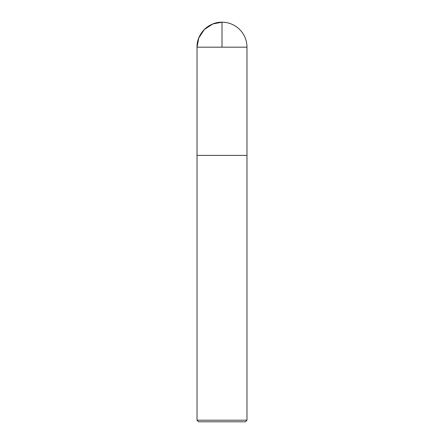 <?xml version="1.0" encoding="UTF-8"?>
<svg xmlns="http://www.w3.org/2000/svg" width="444" height="444" viewBox="0 0 444 444"><rect width="100%" height="100%" fill="white"/><g stroke="black" fill="none" stroke-linecap="round" stroke-linejoin="round"><path stroke-width="0.67" d="M246.975 420.202L197.025 420.202L198.623 421.8L245.377 421.8L246.975 420.202L246.975 155.4L197.036 155.4L246.975 155.4L246.975 47.175A24.975 24.975 0 0 0 222 22.2A24.975 24.975 0 0 0 197.025 47.175C196.681 33.833 208.652 21.856 222 22.2M197.025 420.202L197.025 47.175L246.975 47.175M222 47.175L222 22.2L212.804 23.954L204.34 29.515L198.779 37.984L197.025 47.175L197.036 155.4L222 155.4"/></g></svg>
